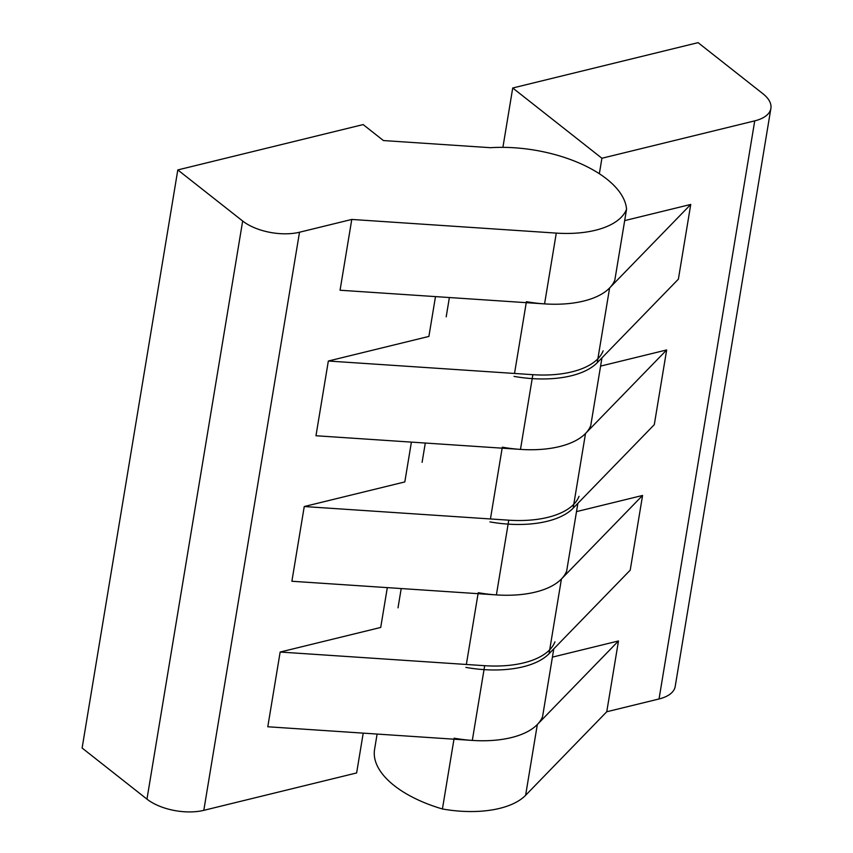 <?xml version="1.0" encoding="UTF-8"?>
<svg xmlns="http://www.w3.org/2000/svg" width="853" height="853" viewBox="0 0 853 853"><rect width="100%" height="100%" fill="white"/><g stroke="black" fill="none" stroke-linecap="round" stroke-linejoin="round"><path stroke-width="1.28" d="M502.907 147.356L512.728 87.998L698.074 42.65L762.934 93.745A41.029 19.907 -170.6 0 1 770.888 108.406A41.029 19.907 -170.6 0 1 754.734 120.87L659.038 698.97L606.76 711.754L525.619 795.295A82.059 39.803 -170.6 0 1 442.419 808.975A101.347 49.165 -170.6 0 1 374.574 749.414L377.111 734.06M770.888 108.406L675.192 686.505A41.029 19.907 -170.6 0 1 659.038 698.97M576.511 511.619L642.576 495.454L630.207 570.177L549.055 653.718A82.059 39.803 9.4 0 1 465.866 667.398M642.576 495.454L561.423 578.995L549.055 653.718M600.597 366.108L666.662 349.954L654.294 424.666L573.141 508.207A82.059 39.803 9.4 0 1 489.953 521.897M666.662 349.954L585.51 433.484L573.141 508.207M624.684 220.607L690.749 204.443L678.38 279.166L597.228 362.696A82.059 39.803 9.4 0 1 514.039 376.386M690.749 204.443L609.607 287.973L597.228 362.696M552.413 657.13L618.478 640.966L606.76 711.754M618.478 640.966L537.337 724.506L525.619 795.295M478.234 592.686A82.059 39.803 9.4 0 0 561.423 578.995M478.064 593.677L466.346 664.466M526.408 301.663A82.059 39.803 9.4 0 0 609.607 287.973M526.248 302.666L514.519 373.454M502.321 447.175A82.059 39.803 9.4 0 0 585.51 433.484M502.15 448.177L490.432 518.965M454.137 738.186A82.059 39.803 9.4 0 0 537.337 724.506M453.977 739.188L442.419 808.975M599.35 173.724L601.909 158.253L512.728 87.998M601.909 158.253L754.734 120.87M177.808 169.928L82.112 748.028L146.961 799.133A41.029 19.907 9.4 0 0 203.803 810.339L299.51 232.229L351.777 219.445L556.284 233.104A82.059 39.803 9.4 0 0 626.56 209.241A101.347 49.165 9.4 0 0 490.507 147.697L383.423 140.553L363.154 124.581L177.808 169.928L242.668 221.023A41.029 19.907 9.4 0 0 299.51 232.229M601.962 357.823L590.756 425.54A82.059 39.803 -170.6 0 1 520.479 449.392L315.973 435.744L328.341 361.022L532.848 374.68A82.059 39.803 -170.6 0 0 603.124 350.818M577.876 503.334L566.669 571.041A82.059 39.803 -170.6 0 1 496.393 594.904L291.886 581.256L304.254 506.533L508.761 520.181A82.059 39.803 -170.6 0 0 579.038 496.329M553.789 648.845L542.583 716.552A82.059 39.803 -170.6 0 1 472.306 740.415L267.789 726.767L280.157 652.044L484.675 665.692A82.059 39.803 -170.6 0 0 554.951 641.829M626.56 209.241L614.842 280.029A82.059 39.803 -170.6 0 1 544.566 303.892L340.059 290.233L351.777 219.445M363.218 733.132L356.629 772.946L203.803 810.339M435.488 296.609L428.899 336.423L328.341 361.022M411.402 442.11L404.812 481.934L304.254 506.533M387.315 587.621L380.715 627.445L280.157 652.044M146.961 799.133L242.668 221.023M520.479 449.392L532.848 374.68M496.393 594.904L508.761 520.181M472.306 740.415L484.675 665.692M544.566 303.892L556.284 233.104M401.209 588.549L398.01 607.837M449.382 297.537L446.194 316.815M425.295 443.038L422.096 462.326"/></g></svg>

